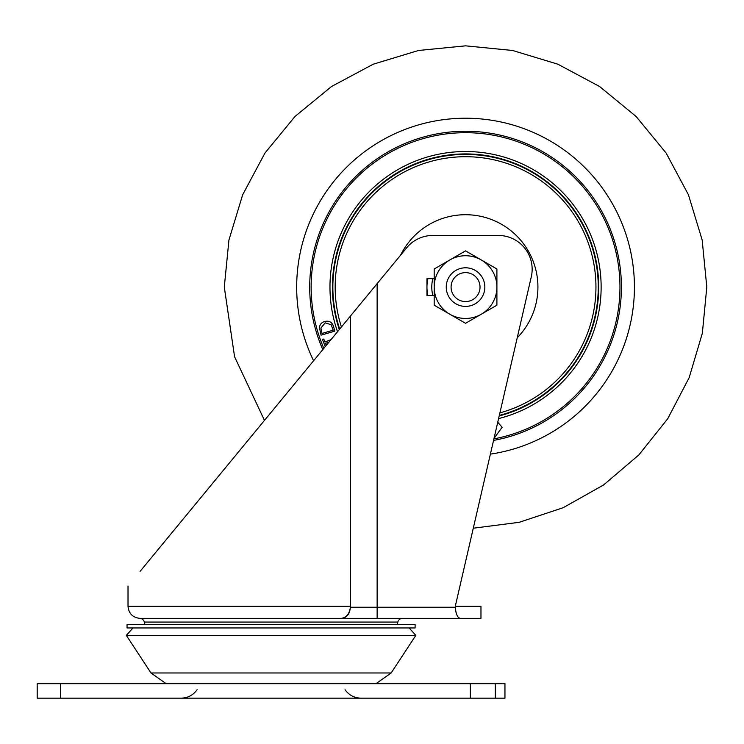 <?xml version="1.0" encoding="UTF-8"?>
<svg xmlns="http://www.w3.org/2000/svg" width="744" height="744" viewBox="0 0 744 744"><rect width="100%" height="100%" fill="white"/><g stroke="black" fill="none" stroke-linecap="round" stroke-linejoin="round"><path stroke-width="1.12" d="M493.904 438.867A154.399 154.399 0 0 0 465.549 132.692A154.399 154.399 0 0 0 323.826 348.359M347.569 226.381L347.188 226.064L349.447 221.87A133.167 133.167 0 0 0 339.329 329.536M506.05 413.45L506.087 413.943L499.196 415.942A133.167 133.167 0 0 0 581.65 352.321L579.241 356.432L578.776 356.274M493.997 438.449L502.126 427.279L497.745 422.22M581.65 352.321A133.167 133.167 0 0 0 530.779 170.99A133.167 133.167 0 0 0 349.447 221.87A133.167 133.167 0 0 1 530.779 170.99A133.167 133.167 0 0 1 581.65 352.321L586.858 342.045L586.43 341.812M540.321 177.481L540.562 177.063A133.167 133.167 0 0 1 590.178 240.173L594.977 255.731L594.53 255.945M355.939 212.319L355.511 212.087A133.167 133.167 0 0 1 418.63 162.462L440.783 156.249A133.167 133.167 0 0 1 520.502 165.791L534.889 173.399L534.731 173.873M349.447 221.87L351.856 217.76L352.321 217.918M334.707 311.857L335.172 311.727M418.63 162.462L418.76 162.927M440.783 156.249L440.913 156.714M596.4 262.325L595.935 262.455M512.467 411.73L512.337 411.255M329.081 341.97L325.5 343.393L326.281 345.365M325.268 346.602L322.468 339.562L323.77 339.041L324.961 342.026L331.015 339.617M333.572 326.737L334.856 331.127L321.064 335.153L319.418 327.658C319.818 324.449 321.594 322.385 324.747 321.473C329.313 320.478 332.261 322.236 333.572 326.737M590.178 240.173L589.713 240.303M339.19 327.593L338.697 327.639L336.13 318.46L336.567 318.237M322.022 333.442L333.173 330.187L331.192 324.728L325.175 322.859L320.887 328.085L322.022 333.442M592.401 246.552L591.908 246.599M425.01 160.248L425.047 160.741M451.078 287.091A14.471 14.471 0 0 0 465.549 301.571A14.471 14.471 0 0 0 480.029 287.091A14.471 14.471 0 0 0 465.549 272.62A14.471 14.471 0 0 0 451.078 287.091M484.846 287.091A19.297 19.297 0 0 1 465.549 306.398A19.297 19.297 0 0 1 446.251 287.091A19.297 19.297 0 0 1 465.549 267.793A19.297 19.297 0 0 1 484.846 287.091M427.884 295.535A38.604 38.604 0 0 1 427.884 278.647A38.604 38.604 0 0 0 426.954 287.091M400.598 255.164A72.373 72.373 0 0 1 537.921 287.091A72.373 72.373 0 0 1 517.229 337.767M341.422 326.997A130.386 130.386 0 0 1 465.549 156.705A130.386 130.386 0 0 1 499.903 412.874M339.683 329.099A132.683 132.683 0 0 1 465.549 154.408A132.683 132.683 0 0 1 499.317 415.412M496.908 305.198L465.549 323.305L434.189 305.198L434.189 287.091A31.36 31.36 0 0 0 481.229 314.256A31.36 31.36 0 0 0 496.908 287.091L496.908 305.198M434.189 268.984L434.189 287.091A31.36 31.36 0 0 1 449.869 259.935L465.549 250.877L496.908 268.984L496.908 287.091A31.36 31.36 0 0 0 449.869 259.935L434.189 268.984M60.469 683.68L37.2 683.68L37.2 698.16L504.953 698.16L504.953 683.68L60.469 683.68L60.469 698.16M504.944 683.68L504.944 698.16M391.167 672.967L150.986 672.967L126.331 635.376L415.831 635.376L391.167 672.967L375.999 683.68M265.989 624.579L127.047 624.579L127.047 627.955L415.106 627.955L415.106 624.579L265.989 624.579M266.445 417.998L140.077 571.383L264.473 420.397L234.565 356.711L224.297 287.091L228.938 240.024L242.665 194.77L264.966 153.05L294.968 116.501L331.526 86.499L373.237 64.207L418.491 50.48L465.558 45.84L512.625 50.48L557.879 64.207L599.58 86.509L636.139 116.51L666.14 153.069L688.433 194.77L702.169 240.033L706.8 287.091L702.355 333.21L689.167 377.627L667.74 418.705L638.854 454.928L603.579 484.958L563.208 507.696L519.238 522.297L473.286 528.221L455.282 606.286L480.968 606.286L480.968 618.348L460.443 618.348C457.551 617.92 455.849 614.219 455.365 607.253L455.365 606.286M455.282 606.286L531.29 276.833A33.778 33.778 -90 0 0 498.378 235.467L432.766 235.467A33.778 33.778 0 0 0 406.698 247.761L264.473 420.397M399.844 618.348L402.411 618.348A4.827 4.827 0 0 0 397.845 622.068L144.308 622.068A4.827 4.827 0 0 0 139.742 618.348L480.968 618.348M455.802 611.652L457.011 615.297M434.189 278.647L426.954 278.647L426.954 295.535L434.189 295.535M377.134 283.65L377.134 607.253L350.377 607.253C349.494 613.67 346.565 617.362 341.57 618.329C346.853 617.78 349.782 614.088 350.368 607.253L350.387 606.286L128.014 606.286C128.684 613.456 132.599 617.483 139.742 618.348M490.38 454.138A168.879 168.879 0 0 0 634.427 287.091A168.879 168.879 0 0 0 465.549 118.222A168.879 168.879 0 0 0 313.596 360.775M493.551 440.411A155.849 155.849 0 0 0 541.883 151.218A155.849 155.849 0 0 0 322.794 349.606M337.525 331.722A135.585 135.585 0 0 1 531.96 168.888A135.585 135.585 0 0 1 498.582 418.593M432.85 295.535A33.778 33.778 0 0 1 432.85 278.647M470.338 683.68L470.338 698.16M495.299 683.68L495.299 698.16M350.387 316.116L350.387 606.286M455.365 607.253L377.134 607.253L377.134 618.348L341.57 618.348M197.095 689.735C193.17 695.166 187.851 697.974 181.155 698.16M345.058 689.735C348.992 695.166 354.302 697.974 360.998 698.16M132.999 627.955L126.331 635.376M150.986 672.967L166.154 683.68M409.154 627.955L415.831 635.376M128.014 586.021L128.014 606.286M144.987 624.579L144.308 622.068M397.166 624.579L397.845 622.068"/></g></svg>
